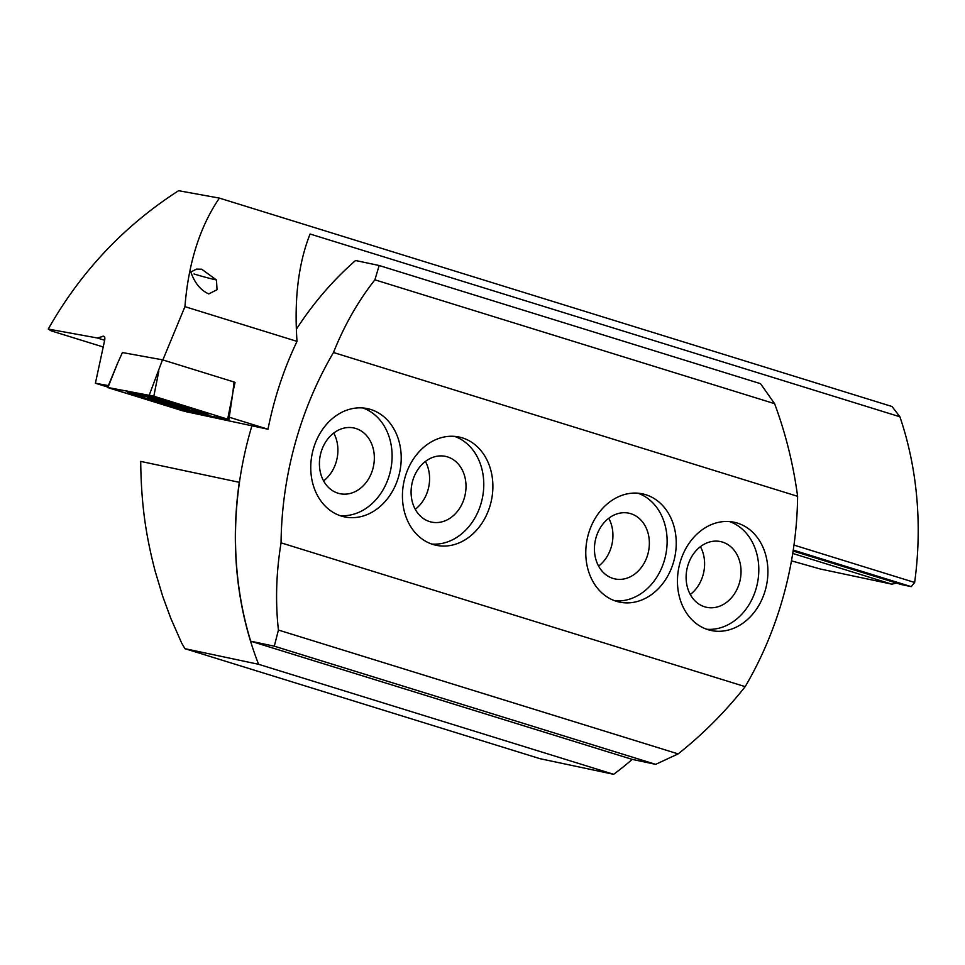 <?xml version="1.0" encoding="UTF-8"?>
<svg xmlns="http://www.w3.org/2000/svg" width="965" height="965" viewBox="0 0 965 965"><rect width="100%" height="100%" fill="white"/><g stroke="black" fill="none" stroke-linecap="round" stroke-linejoin="round"><path stroke-width="1.45" d="M194.025 273.976A16.598 0.724 -164.6 0 0 216.486 279.995L217.028 289.717L208.778 293.915C200.744 290.405 194.761 283.107 190.817 272.034L196.438 269.114L201.697 269.211L216.486 279.995M793.978 545.092L914.651 582.474A316.182 255.556 -78 0 0 899.899 416.771L892.022 406.506L219.381 198.102L178.609 190.696C124.159 225.689 80.698 271.804 48.25 329.065L97.26 337.967L103.774 336.218M899.899 416.771L310.079 234.013C298.438 263.336 294.084 299.126 297.015 341.381L184.93 306.653C188.452 262.806 199.936 226.618 219.381 198.102M793.254 550.086L911.237 586.648L914.651 582.474M911.237 586.648L901.214 584.525L793.109 551.027M791.469 560.846L820.274 569L891.877 584.175L896.533 583.077M102.917 346.893L51.362 330.923L48.25 329.065M891.877 584.175L792.735 553.452M104.678 340.259L97.26 337.967M104.461 336.761L102.821 336.254C104.739 335.977 105.294 337.557 104.497 341.007L95.402 383.226L108.37 385.59M162.82 360.042L184.93 306.653M234.037 382.104L235.038 382.417L232.842 392.55M189.803 412.477L267.981 429.232L229.248 417.23M267.981 429.232C274.193 398.147 283.867 368.859 297.015 341.381M107.766 387.062L95.402 383.226M234.025 382.237L235.038 382.417M157.85 399.848L154.967 400.065M156.028 399.944C154.207 400.089 155.16 400.427 158.863 400.97L181.794 407.471L179.49 405.819M188.513 409.136A20.82 0.905 -164.6 0 0 168.803 402.755A20.82 0.905 -164.6 0 0 148.369 398.075A20.82 0.905 -164.6 0 0 148.405 398.159A20.82 0.905 -164.6 0 0 168.2 404.48A20.82 0.905 -164.6 0 0 188.44 409.184A20.82 0.905 -164.6 0 0 188.513 409.136M153.206 399.401A15.814 0.688 -164.6 0 0 168.175 404.251A15.814 0.688 -164.6 0 0 183.688 407.809A15.814 0.688 -164.6 0 0 183.254 407.507A15.814 0.688 -164.6 0 0 168.634 402.936A15.814 0.688 -164.6 0 0 153.725 399.377A15.814 0.688 -164.6 0 0 153.206 399.401M185.545 407.182A30.036 1.315 -164.6 0 0 155.413 398.762A30.036 1.315 -164.6 0 0 139.286 395.529A30.036 1.315 -164.6 0 0 150.938 399.848A30.036 1.315 -164.6 0 0 181.082 408.255A30.036 1.315 -164.6 0 0 197.21 411.488A30.036 1.315 -164.6 0 0 185.545 407.182M129.201 392.972L172.783 406.844L184.146 409.848L208.078 414.13L163.712 400.173L152.349 397.182L129.201 392.972L127.549 391.078M107.911 387.508L182.674 410.813L228.898 419.546L153.821 396.205L107.911 387.508L117.477 363.516L107.598 387.472M227.68 419.087L232.686 393.901L234.049 381.995L162.494 359.824L149.286 395.011M162.494 359.824L122.41 352.551L117.477 363.516M108.912 387.954L187.077 411.971L228.741 419.498L153.737 396.193L109.238 387.761M398.762 476.022A55.331 44.728 102 0 0 367.46 408.629A55.331 44.728 102 0 0 313.203 449.509A55.331 44.728 102 0 0 344.517 516.89A55.331 44.728 102 0 0 398.762 476.022M340.018 515.636A55.331 44.728 102 0 0 389.655 474.092A55.331 44.728 102 0 0 362.84 407.966M372.852 468.881A33.594 27.153 102 0 0 353.841 427.965A33.594 27.153 102 0 0 320.899 452.79A33.594 27.153 102 0 0 339.909 493.694A33.594 27.153 102 0 0 372.852 468.881M323.589 480.896A33.594 27.153 102 0 0 336.423 461.161A33.594 27.153 102 0 0 333.733 433.056M490.437 504.418A55.331 44.728 102 0 0 459.135 437.036A55.331 44.728 102 0 0 404.878 477.916A55.331 44.728 102 0 0 436.192 545.297A55.331 44.728 102 0 0 490.437 504.418M431.693 544.043A55.331 44.728 102 0 0 481.33 502.488A55.331 44.728 102 0 0 454.515 436.361M464.527 497.289A33.594 27.153 102 0 0 445.516 456.373A33.594 27.153 102 0 0 412.574 481.185A33.594 27.153 102 0 0 431.584 522.101A33.594 27.153 102 0 0 464.527 497.289M415.264 509.303A33.594 27.153 102 0 0 428.098 489.569A33.594 27.153 102 0 0 425.408 461.451M673.787 561.232A55.331 44.728 102 0 0 642.473 493.851A55.331 44.728 102 0 0 588.228 534.719A55.331 44.728 102 0 0 619.53 602.112A55.331 44.728 102 0 0 673.787 561.232M615.043 600.845A55.331 44.728 102 0 0 664.68 559.302A55.331 44.728 102 0 0 637.865 493.175M647.877 554.091A33.594 27.153 102 0 0 628.866 513.187A33.594 27.153 102 0 0 595.924 538A33.594 27.153 102 0 0 614.934 578.916A33.594 27.153 102 0 0 647.877 554.091M598.614 566.105A33.594 27.153 102 0 0 611.448 546.371A33.594 27.153 102 0 0 608.758 518.265M765.462 589.639A55.331 44.728 102 0 0 734.148 522.246A55.331 44.728 102 0 0 679.903 563.126A55.331 44.728 102 0 0 711.205 630.507A55.331 44.728 102 0 0 765.462 589.639M706.718 629.252A55.331 44.728 102 0 0 756.355 587.709A55.331 44.728 102 0 0 729.54 521.582M739.552 582.498A33.594 27.153 102 0 0 720.541 541.582A33.594 27.153 102 0 0 687.599 566.407A33.594 27.153 102 0 0 706.609 607.311A33.594 27.153 102 0 0 739.552 582.498M690.289 594.512A33.594 27.153 102 0 0 703.123 574.778A33.594 27.153 102 0 0 700.433 546.673M774.606 403.672L374.903 279.826L379.161 265.508L760.529 383.672L774.606 403.672C785.667 433.49 793.327 464.37 797.609 496.312A316.182 255.556 -78 0 1 745.185 686.646C725.137 711.941 702.785 734.365 678.142 753.894L655.669 764.352L632.051 759.346L250.683 641.182A316.182 255.556 -78 0 1 251.901 425.83M296.352 329.246A316.182 255.556 -78 0 1 355.542 260.502L379.161 265.508M797.609 496.312L333.48 352.502C344.36 325.253 358.16 301.032 374.903 279.826M745.185 686.646L281.056 542.837A316.182 255.556 -78 0 1 333.48 352.502M678.142 753.894L278.427 630.049C275.29 601.907 276.159 572.836 281.056 542.837M655.669 764.352L274.301 646.188L278.427 630.049M250.683 641.182L274.301 646.188M184.978 648.685L258.596 664.294L613.656 774.304L540.026 758.695L184.978 648.685L181.746 643.245L170.769 618.275L162.663 596.189L155.172 571.232C146.053 536.202 141.192 505.226 140.709 461.403L239.441 482.343M258.596 664.294A316.182 255.556 -78 0 1 239.284 482.295M613.656 774.304A316.182 255.556 102 0 0 632.22 759.383M171.493 403.744L171.275 404.564M165.654 402.14L165.425 402.96M158.839 371.018L153.821 396.205M184.351 409.884L182.759 410.825M185.425 410.077L187.077 411.971M150.769 395.361L152.349 397.182M164.689 399.582L163.712 400.173M206.028 412.393L205.038 412.984M188.44 409.184L190.322 408.702M148.405 398.159L147.018 396.748M232.686 393.901L228.898 419.546M128.405 392.936L126.355 390.861M208.078 414.13L210.02 413.635"/></g></svg>
